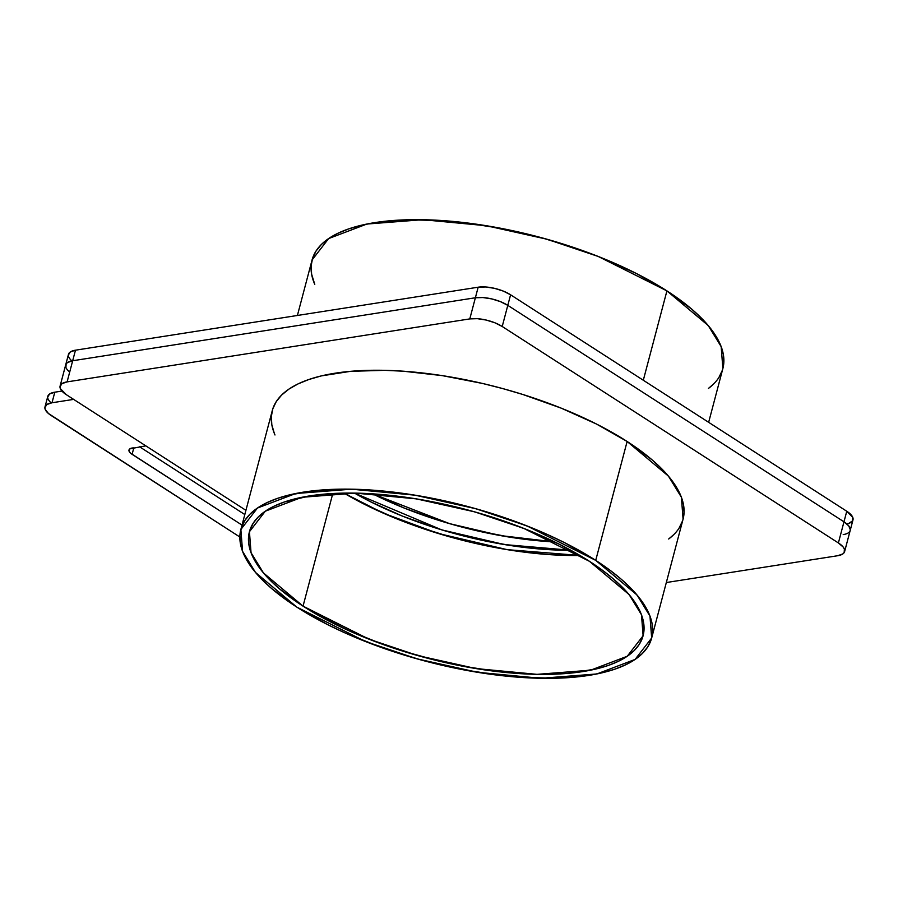 <?xml version="1.0" encoding="UTF-8"?>
<svg xmlns="http://www.w3.org/2000/svg" width="898" height="898" viewBox="0 0 898 898"><rect width="100%" height="100%" fill="white"/><g stroke="black" fill="none" stroke-linecap="round" stroke-linejoin="round"><path stroke-width="1.35" d="M708.657 422.318L722.868 368.528L721.173 346.65L708.219 325.536L666.922 290.885L643.305 380.247L666.922 290.885L598.191 256.446L546.983 239.227L486.289 225.712L422.756 219.707L366.912 224.04L328.634 238.576L312.066 259.993L297.406 315.467M68.697 356.865L68.371 355.002L70.325 351.949L75.477 350.186L478.163 287.203L475.379 297.766L72.682 360.749L67.541 362.523L66.126 363.915L65.913 367.439L66.126 363.915L67.541 362.523L72.682 360.749L75.477 350.186L478.163 287.203L475.379 297.766L72.682 360.749L75.477 350.186L478.163 287.203L485.728 286.978L494.54 288.348L503.273 291.087L510.592 294.791L846.769 511.254L843.974 521.817L507.797 305.354L510.592 294.791L846.769 511.254L852.763 517.349L852.539 520.874L848.924 523.332M666.327 582.533L837.61 555.739L666.327 582.533L837.61 555.739L842.762 553.965L844.165 552.573L844.389 549.048L843.188 547.05L838.395 542.953L502.218 326.49A23.606 8.901 -165.2 0 0 469.789 318.902L67.103 381.886L72.682 360.749A23.606 8.901 -165.2 0 0 65.677 364.936A23.606 8.901 14.8 0 1 72.682 360.749L475.379 297.766L482.933 297.552L491.745 298.911L500.478 301.661L507.797 305.354L510.592 294.791L846.769 511.254A23.606 8.901 14.8 0 1 852.988 519.875L850.193 530.449A23.606 8.901 14.8 0 1 843.188 534.602A23.606 8.901 -165.2 0 0 843.974 521.817L507.797 305.354L843.974 521.817L848.767 525.914L850.305 529.786L848.767 525.914L843.974 521.817A23.606 8.901 14.8 0 1 850.204 530.415A23.606 8.901 -165.2 0 0 843.974 521.817L838.395 542.953L502.218 326.49L507.797 305.354L843.974 521.817L838.395 542.953L502.218 326.49L494.899 322.786L486.166 320.047L477.354 318.678L469.789 318.902L67.103 381.886L72.682 360.749L475.379 297.766A23.606 8.901 14.8 0 1 507.797 305.354L500.478 301.661L491.745 298.911L482.933 297.552L475.379 297.766L469.789 318.902L67.103 381.886L61.951 383.659L59.998 386.701L60.323 388.576L66.317 394.671L245.929 510.322M643.305 380.247L666.922 290.885A212.444 80.158 -165.2 0 0 422.924 219.707A212.444 80.158 -165.2 0 0 314.771 284.397L311.617 274.171L311.112 265.965L312.594 258.22L316.051 251.025L321.45 244.424L328.735 238.509L337.828 233.323L348.66 228.911L361.119 225.319L375.083 222.581L406.974 219.786L443.118 220.616L462.347 222.39L502.218 228.563L542.673 238.037L582.151 250.43L601.054 257.58L636.267 273.452L666.922 290.885L691.819 309.226L701.809 318.509L710.026 327.748L716.391 336.862L720.836 345.764L723.317 354.351L723.822 362.556L722.845 368.595M722.34 370.302L718.883 377.508M713.483 384.097L708.455 388.407A212.444 80.158 -165.2 0 0 666.922 290.885M67.103 381.886L72.682 360.749A23.606 8.901 -165.2 0 0 69.718 371.985A23.606 8.901 14.8 0 1 72.682 360.749L475.379 297.766A23.606 8.901 -165.2 0 1 507.797 305.354L510.592 294.791A23.606 8.901 14.8 0 0 478.163 287.203L475.379 297.766A23.606 8.901 14.8 0 1 507.797 305.354L502.218 326.49L507.797 305.354L843.974 521.817L846.769 511.254L843.974 521.817L507.797 305.354A23.606 8.901 -165.2 0 0 475.379 297.766L469.789 318.902L475.379 297.766L72.682 360.749L75.477 350.186A23.606 8.901 14.8 0 0 68.472 354.34L60.099 386.039A23.606 8.901 -165.2 0 0 66.317 394.671A23.606 8.901 -165.2 0 1 67.103 381.886A23.606 8.901 -165.2 0 0 60.099 386.039M332.799 493.518L303.041 606.139L263.462 572.935L251.047 552.708L249.431 531.728L265.303 511.198L301.986 497.279L355.507 493.125L416.391 498.873L474.548 511.826L523.624 528.327L589.492 561.34L602.176 570.05L613.356 578.907L622.931 587.808L630.811 596.665L636.907 605.398L641.161 613.918L643.54 622.157L644.023 630.026L642.609 637.445L639.297 644.349L634.123 650.657L627.141 656.337L618.419 661.31L608.036 665.541L596.104 668.976L568.019 673.365L552.158 674.275L535.264 674.319L499.086 671.783L460.887 665.867L441.479 661.703L402.989 651.173L384.277 644.91L348.817 630.677L317.106 614.647L303.041 606.139L279.177 588.572L269.602 579.67L261.733 570.814L255.638 562.081L251.373 553.55L248.993 545.322L248.51 537.453L249.936 530.033L253.247 523.13L258.411 516.81L265.393 511.142L274.115 506.169L284.498 501.937L309.821 495.876L324.515 494.102L357.269 493.159L375.016 493.99L412.384 498.244L431.657 501.612L470.417 510.681L489.545 516.294L526.374 529.416L560.116 544.626L589.492 561.34L629.071 594.532L641.486 614.771L643.114 635.739L627.231 656.27L590.558 670.2L537.026 674.353L476.153 668.595L417.985 655.641L368.91 639.152L303.041 606.139A203.599 76.824 14.8 0 1 309.821 495.876A203.599 76.824 14.8 0 1 589.492 561.34A203.599 76.824 14.8 0 1 582.712 671.592A203.599 76.824 14.8 0 1 303.041 606.139L332.799 493.518L303.041 606.139M651.667 638.007L683.075 519.123L681.391 497.234L668.426 476.12L627.13 441.479L595.722 560.363L637.019 595.004L649.972 616.118L651.667 638.007L635.099 659.424L596.833 673.96L540.978 678.293L477.444 672.288L416.751 658.773L365.542 641.554L296.823 607.115L255.515 572.464L242.561 551.35L240.866 529.472L257.434 508.044L295.711 493.518L351.556 489.186L415.089 495.191L475.783 508.706L526.991 525.914L595.722 560.363L565.067 542.92L547.948 534.759L529.854 527.059L491.431 513.364L471.472 507.505L431.018 498.042L410.914 494.517L371.918 490.095L353.397 489.219L319.217 490.207L289.919 494.787L277.471 498.379L266.639 502.79L257.535 507.987L250.25 513.903L244.851 520.492L241.394 527.698L239.912 535.444L240.417 543.649L242.898 552.236L247.343 561.138L253.707 570.252L261.924 579.491L271.914 588.774L296.823 607.115L327.467 624.548L344.585 632.72L381.583 647.57L421.072 659.963L461.516 669.437L501.387 675.61L520.615 677.384L556.76 678.215L588.65 675.419L602.614 672.681L615.074 669.089L625.906 664.677L635.009 659.491L642.283 653.576L647.683 646.975L651.14 639.78L652.621 632.035L652.116 623.829L649.636 615.231L645.191 606.341L638.826 597.226L630.62 587.977L620.63 578.694L608.956 569.455L595.722 560.363A212.444 80.158 14.8 0 1 588.65 675.419A212.444 80.158 14.8 0 1 296.823 607.115A212.444 80.158 14.8 0 1 303.883 492.059A212.444 80.158 14.8 0 1 595.722 560.363L627.13 441.479L652.038 459.81L662.028 469.093L670.245 478.342L676.598 487.457L681.043 496.347L683.535 504.945L684.04 513.151L683.064 519.19M274.317 433.352L271.825 424.765L271.319 416.549L272.801 408.815L276.258 401.608L281.658 395.019L288.943 389.092L298.046 383.906L308.878 379.495L321.338 375.903L350.635 371.323L384.815 370.335L403.325 371.211L442.321 375.633L482.675 383.491L502.88 388.621L522.838 394.48L561.272 408.175L596.485 424.036L627.13 441.479L595.722 560.363M682.547 520.896L679.09 528.091M673.702 534.68L668.673 539.002A212.444 80.158 -165.2 0 0 627.13 441.479A212.444 80.158 14.8 0 0 410.611 371.783A212.444 80.158 14.8 0 0 272.285 410.588L240.866 529.472M343.956 493.114L383.199 513.117L438.168 533.457L507.179 549.655L579.985 555.469L548.936 554.594L511.557 550.351L492.295 546.983L453.524 537.902L415.684 526.026L397.578 519.167L363.825 503.958L343.956 493.114A203.599 76.824 -165.2 0 0 579.985 555.469M570.825 550.261L544.805 549.396L509.593 545.389L473.167 538.295L454.927 533.67L436.911 528.383L402.214 516.024L370.425 501.701L354.508 493.103L441.681 529.854L504.474 544.57L570.825 550.261A191.79 72.368 14.8 0 1 354.508 493.103M554.683 541.932A191.79 72.368 -165.2 0 1 372.648 493.833L449.629 523.657L500.556 535.601L554.683 541.932L511.692 537.464L475.255 530.37L457.026 525.745L438.999 520.458L404.313 508.1L372.524 493.765M838.395 542.953A23.606 8.901 -165.2 0 1 837.61 555.739A23.606 8.901 -165.2 0 0 844.614 551.585A23.606 8.901 -165.2 0 0 838.395 542.953L843.974 521.817A23.606 8.901 14.8 0 1 843.188 534.602M73.636 399.386L52.005 402.764A23.606 8.901 14.8 0 0 45.001 406.951A23.606 8.901 14.8 0 0 51.22 415.55L239.856 537.004L48.458 413.507L45.237 409.454L44.9 407.58L46.853 404.527L52.005 402.764L73.636 399.386L52.005 402.764L54.8 392.19L61.951 391.079M49.222 400.878L48.021 398.88M47.695 397.017L49.648 393.964L54.8 392.19A23.606 8.901 14.8 0 0 47.796 396.355L45.001 406.917M139.639 446.822L244.817 514.543M145.813 445.857L129.918 448.82L129.099 451.279L130.715 453.31L242.022 525.106L132.096 454.332L133.847 447.732L132.096 454.332L242.022 525.106M52.005 402.764L54.8 392.19L52.005 402.764A23.606 8.901 14.8 0 0 51.22 415.55L239.856 537.004M132.096 454.332A11.797 4.456 -165.2 0 1 132.489 447.945A11.797 4.456 -165.2 0 0 128.986 450.021A11.797 4.456 -165.2 0 0 132.096 454.332L133.847 447.732M846.769 511.254A23.606 8.901 14.8 0 1 846.792 523.893M71.885 360.895A23.606 8.901 14.8 0 1 75.477 350.186M478.163 287.203A23.606 8.901 14.8 0 1 510.592 294.791M502.218 326.49A23.606 8.901 -165.2 0 0 469.789 318.902M274.99 434.98A212.444 80.158 14.8 0 1 383.143 370.302A212.444 80.158 14.8 0 1 627.13 441.479M51.208 402.899A23.606 8.901 14.8 0 1 54.8 392.19M844.614 551.585L850.193 530.449"/></g></svg>
